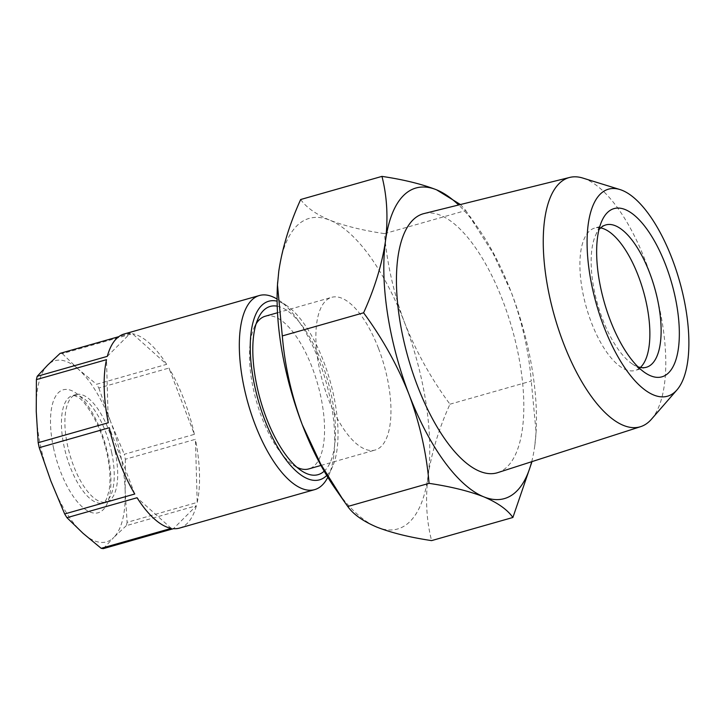 <?xml version="1.0" encoding="UTF-8"?>
<svg xmlns="http://www.w3.org/2000/svg" width="725" height="725" viewBox="0 0 725 725"><rect width="100%" height="100%" fill="white"/><g stroke="black" fill="none" stroke-linecap="round" stroke-linejoin="round"><path stroke-width="0.54" stroke-dasharray="3.62 2.72" d="M296.924 467.281A79.387 31.809 -105.9 0 1 293.181 465.042A79.387 31.809 -105.9 0 1 261.897 417.718A79.387 31.809 -105.9 0 1 253.143 388.02A79.387 31.809 -105.9 0 1 254.103 327.718A79.387 31.809 -105.9 0 1 256.115 323.848M265.296 316.218A79.387 31.809 -105.9 0 1 312.149 367.43A79.387 31.809 -105.9 0 1 320.903 397.128A79.387 31.809 -105.9 0 1 308.75 468.93M277.222 306.177A87.462 35.045 -105.9 0 1 331.461 395.569A87.462 35.045 -105.9 0 1 324.184 471.187M60.148 353.347A100.911 40.437 -105.9 0 1 62.341 353.646L132.439 333.699L166.65 364.34L96.552 384.286A100.911 40.437 -105.9 0 1 98.845 388.011L168.943 368.064L194.382 434.338L124.283 454.285A100.911 40.437 -105.9 0 1 124.818 456.777A100.911 40.437 -105.9 0 1 125.334 459.26L195.424 439.314L197.209 502.416L127.111 522.353A100.911 40.437 -105.9 0 1 126.295 525.661L196.393 505.715L173.465 528.67M327.809 477.277A100.911 40.437 74.1 0 0 328.869 475.02A100.911 40.437 74.1 0 0 330.093 398.369A100.911 40.437 74.1 0 0 279.197 300.449A100.911 40.437 74.1 0 0 277.104 299.09M179.474 528.099A100.911 40.437 74.1 0 0 196.393 505.715M197.209 502.416A100.911 40.437 74.1 0 0 195.424 439.314M326.721 475.491A92.836 37.202 74.1 0 0 332.639 466.402A92.836 37.202 74.1 0 0 333.754 395.877A92.836 37.202 74.1 0 0 286.937 305.796A92.836 37.202 74.1 0 0 277.113 301.174M62.341 353.646L78.4 369.261A94.187 37.745 74.1 0 0 47.642 365.119A94.187 37.745 74.1 0 0 36.25 411.456A94.187 37.745 74.1 0 0 40.518 445.875A94.187 37.745 74.1 0 0 50.904 481.119A94.187 37.745 74.1 0 0 83.022 533.301A94.187 37.745 74.1 0 0 113.789 537.433L103.367 548.617M115.121 451.476A55.843 22.375 74.1 0 0 76.007 394.563A55.843 22.375 74.1 0 0 67.461 445.068A55.843 22.375 74.1 0 0 106.575 501.981A55.843 22.375 74.1 0 0 115.121 451.476M637.964 366.814A74.004 29.652 -105.9 0 1 631.874 363.642A74.004 29.652 -105.9 0 1 597.608 304.201A74.004 29.652 -105.9 0 1 595.442 235.625A74.004 29.652 -105.9 0 1 598.95 229.716M651.44 419.231A129.576 51.919 74.1 0 0 645.522 261.19A129.576 51.919 74.1 0 0 582.809 178.06M497.703 472.646A134.687 53.967 74.1 0 0 502.76 300.648A134.687 53.967 74.1 0 0 423.989 213.576M600.653 227.904A74.004 29.652 74.1 0 0 594.627 228.103A74.004 29.652 74.1 0 0 588.899 231.583A74.004 29.652 74.1 0 0 588.754 315.157A74.004 29.652 74.1 0 0 635.136 370.457A74.004 29.652 74.1 0 0 640.365 367.457M378.55 348.535A79.387 31.809 -105.9 0 1 375.151 450.035A79.387 31.809 -105.9 0 1 328.298 398.832A79.387 31.809 -105.9 0 1 331.697 297.322A79.387 31.809 -105.9 0 1 378.55 348.535M335.131 488.469A161.467 64.697 74.1 0 0 376.973 527.166A161.467 64.697 74.1 0 0 428.067 476.017A161.467 64.697 74.1 0 0 404.523 322.534A161.467 64.697 74.1 0 0 329.875 220.201A161.467 64.697 74.1 0 0 278.772 271.34A161.467 64.697 74.1 0 0 277.675 281.952M300.667 199.52C306.24 207.395 315.973 214.292 329.875 220.201C344.502 225.919 362.708 230.396 384.495 233.64C387.077 263.927 393.748 293.562 404.523 322.534C416.123 351.67 431.266 378.894 449.962 404.197C438.852 428.774 431.547 452.717 428.067 476.017C425.285 499.181 426.454 520.713 431.602 540.614M384.495 233.64L465.794 210.513L460.438 204.541M449.962 404.197L531.262 381.06C528.761 351.154 522.082 321.519 511.234 292.166L493.027 253.215L465.794 210.513M531.688 461.716A161.467 64.697 74.1 0 0 534.787 445.657L536.083 432.037L531.262 381.06M534.787 445.657A161.467 64.697 74.1 0 0 536.128 431.275A161.467 64.697 74.1 0 0 511.234 292.166A161.467 64.697 74.1 0 0 478.427 228.529A161.467 64.697 74.1 0 0 458.635 204.985M134.768 494.015L109.33 427.732M171.263 528.371L137.061 497.74M126.295 525.661L113.789 537.433A94.187 37.745 74.1 0 0 125.171 491.106L127.111 522.353M125.334 459.26L125.171 491.106A94.187 37.745 74.1 0 0 110.517 421.442L124.283 454.285M98.845 388.011L110.517 421.442A94.187 37.745 74.1 0 0 78.4 369.261L96.552 384.286M107.318 356.356L130.246 333.4L118.828 336.654M108.279 422.757L106.502 359.663M194.382 434.338A100.911 40.437 74.1 0 0 168.943 368.064M166.65 364.34A100.911 40.437 74.1 0 0 132.439 333.699M130.246 333.4A100.911 40.437 74.1 0 0 124.238 333.971M53.442 447.615A63.909 25.611 74.1 0 0 93.706 513.037A63.909 25.611 74.1 0 0 107.989 454.947A63.909 25.611 74.1 0 0 67.715 389.515A63.909 25.611 74.1 0 0 53.442 447.615M111.659 452.463A55.843 22.375 -105.9 0 1 103.113 502.96A55.843 22.375 -105.9 0 1 63.999 446.047A55.843 22.375 -105.9 0 1 72.545 395.551A55.843 22.375 -105.9 0 1 111.659 452.463M254.103 327.718L257.873 319.1M106.575 501.981L103.113 502.96L104.726 501.845L106.539 499.081L109.076 490.617C110.717 481.001 110.091 468.993 107.2 454.584C104.735 443.02 101.119 432.236 96.362 422.222C88.532 407.441 82.242 399.049 77.493 397.037C74.476 395.515 72.826 395.016 72.545 395.551L76.007 394.563M332.639 466.402L328.869 475.02M631.874 363.642L644.77 372.55M595.442 235.625L601.723 221.252M646.392 367.258L635.136 370.457M320.958 465.45L375.151 450.035M277.512 312.747L331.697 297.322M605.882 224.904L594.627 228.103M478.427 228.529L469.863 216.258M536.128 431.275L536.083 432.037M286.937 305.796L279.197 300.449M293.181 465.042L300.92 470.389"/><path stroke-width="1.09" d="M256.115 323.848A79.387 31.809 -105.9 0 1 265.296 316.218L277.512 312.747M324.184 471.187A87.462 35.045 -105.9 0 1 300.92 470.389A87.462 35.045 -105.9 0 1 256.813 385.528A87.462 35.045 -105.9 0 1 257.873 319.1A87.462 35.045 -105.9 0 1 277.222 306.177M277.104 299.09A100.911 40.437 74.1 0 0 259.405 295.51A100.911 40.437 74.1 0 0 243.962 386.778A100.911 40.437 74.1 0 0 314.641 489.638A100.911 40.437 74.1 0 0 327.809 477.277M314.641 489.638L179.474 528.099A100.911 40.437 74.1 0 1 173.465 528.67L103.367 548.617A100.911 40.437 -105.9 0 1 101.174 548.317L171.263 528.371A100.911 40.437 74.1 0 1 137.061 497.74L66.963 517.686A100.911 40.437 -105.9 0 1 64.67 513.962L134.768 494.015A100.911 40.437 74.1 0 1 109.33 427.732L39.232 447.678A100.911 40.437 -105.9 0 1 38.697 445.186A100.911 40.437 -105.9 0 1 38.18 442.703L36.25 411.456L36.404 379.61A100.911 40.437 -105.9 0 1 37.22 376.302L47.642 365.119L60.148 353.347L118.828 336.654M277.113 301.174A92.836 37.202 74.1 0 0 254.52 385.22A92.836 37.202 74.1 0 0 326.721 475.491M668.704 372.713A87.462 35.045 -105.9 0 1 644.77 372.55A87.462 35.045 -105.9 0 1 604.278 302.298A87.462 35.045 -105.9 0 1 601.723 221.252A87.462 35.045 -105.9 0 1 607.278 212.706A87.462 35.045 -105.9 0 1 665.668 265.006A87.462 35.045 -105.9 0 1 668.704 372.713M598.95 229.716A74.004 29.652 -105.9 0 1 600.146 228.384A74.004 29.652 -105.9 0 1 605.882 224.904A74.004 29.652 -105.9 0 1 652.264 280.203A74.004 29.652 -105.9 0 1 652.119 363.778A74.004 29.652 -105.9 0 1 646.392 367.258A74.004 29.652 -105.9 0 1 637.964 366.814M619.966 189.551L582.809 178.06A129.576 51.919 74.1 0 0 569.741 177.426A129.576 51.919 74.1 0 0 563.515 343.278A129.576 51.919 74.1 0 0 640.655 426.653A129.576 51.919 74.1 0 0 651.44 419.231L676.969 389.905A107.644 43.138 74.1 0 0 672.057 258.608A107.644 43.138 74.1 0 0 619.966 189.551A107.644 43.138 74.1 0 0 603.925 326.803A107.644 43.138 74.1 0 0 676.969 389.905M569.741 177.426L423.989 213.576A134.687 53.967 74.1 0 0 417.509 385.981A134.687 53.967 74.1 0 0 497.703 472.646L640.655 426.653M640.365 367.457A74.004 29.652 74.1 0 0 640.873 366.977A74.004 29.652 74.1 0 0 643.184 290.408A74.004 29.652 74.1 0 0 600.653 227.904M320.958 465.45L308.75 468.93A79.387 31.809 -105.9 0 1 296.924 467.281M277.675 281.952A161.467 64.697 74.1 0 0 277.43 285.713A161.467 64.697 74.1 0 0 302.325 424.823A161.467 64.697 74.1 0 0 335.131 488.469L343.695 500.739L320.677 464.054L302.325 424.823C291.559 395.85 284.88 366.225 282.297 335.938L277.485 284.961L278.772 271.34C282.243 247.986 289.547 224.043 300.667 199.52L381.957 176.383C387.077 196.348 388.256 217.881 385.492 240.981C382.012 264.335 374.716 288.269 363.597 312.801C382.492 338.448 397.635 365.672 409.036 394.463C419.893 423.817 426.563 453.442 429.064 483.348C450.868 486.611 469.075 491.097 483.684 496.797C497.64 502.715 507.373 509.612 512.892 517.478L531.769 462.314M512.892 517.478L431.602 540.614C409.797 537.352 391.591 532.866 376.973 527.166C363.026 521.248 353.292 514.351 347.764 506.485L343.695 500.739M460.438 204.541L436.586 189.832C421.95 184.114 403.743 179.628 381.957 176.383M347.764 506.485L429.064 483.348M282.297 335.938L363.597 312.801M458.635 204.985A161.467 64.697 74.1 0 0 436.586 189.832A161.467 64.697 74.1 0 0 385.492 240.981A161.467 64.697 74.1 0 0 409.036 394.463A161.467 64.697 74.1 0 0 483.684 496.797A161.467 64.697 74.1 0 0 531.688 461.716M64.67 513.962L50.904 481.119L39.232 447.678M101.174 548.317L83.022 533.301L66.963 517.686M37.22 376.302L107.318 356.356A100.911 40.437 74.1 0 1 124.238 333.971L259.405 295.51M38.18 442.703L108.279 422.757A100.911 40.437 74.1 0 1 106.502 359.663L36.404 379.61M277.43 285.713L277.476 284.961"/></g></svg>

